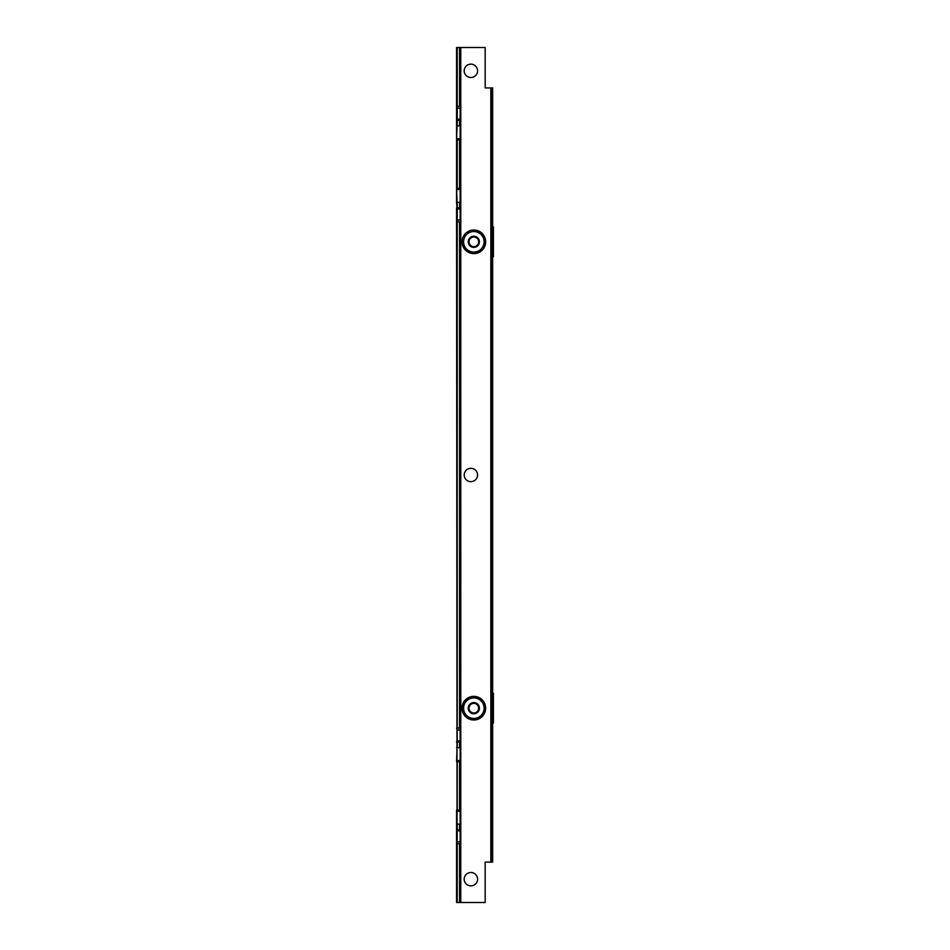 <?xml version="1.0" encoding="UTF-8"?>
<svg xmlns="http://www.w3.org/2000/svg" width="950" height="950" viewBox="0 0 950 950"><rect width="100%" height="100%" fill="white"/><g stroke="black" fill="none" stroke-linecap="round" stroke-linejoin="round"><path stroke-width="1.43" d="M457.045 106.269L457.045 108.015L460.156 108.336M457.045 119.154L460.156 119.154L457.045 119.154L456.582 120.246L460.156 120.282M457.045 209.024L460.156 209.024L457.045 209.024L456.582 202.338L460.156 202.291M456.582 202.338L456.582 188.338L457.045 202.314M457.045 125.863L456.582 139.84L456.582 120.246M460.156 106.293L456.582 106.246L456.582 47.5L485.177 47.5L485.177 87.923L492.646 87.923L492.646 862.078L485.177 862.078L485.177 902.5L460.774 902.5L460.774 47.5M457.045 824.137L456.582 221.932L460.156 221.896M460.156 207.896L456.582 207.943M456.582 728.068L460.156 728.104M460.156 125.887L456.582 125.839M460.156 120.709L460.156 106.721M460.156 221.457L460.156 207.468M460.156 728.543L460.156 742.532M460.156 829.291L460.156 843.279M460.156 843.707L456.582 843.754L456.582 902.5L460.156 902.5L460.156 47.5M460.156 219.842L457.045 220.174L457.045 221.92M460.156 730.158L457.045 729.826L457.045 728.08M457.045 843.731L457.045 841.985L460.156 841.664M460.156 761.71L456.582 761.663L457.045 747.686M456.582 741.867L457.045 740.976L460.156 740.976L457.045 740.976M457.045 830.846L460.156 830.846L457.045 830.846L456.582 829.956L456.582 810.16L460.156 809.982M460.156 188.29L456.582 188.338L456.582 139.84L460.156 139.887M460.156 824.113L456.582 824.161M456.582 829.754L460.156 829.718M456.582 747.662L460.156 747.709M460.156 742.104L456.582 742.057M456.582 843.754L456.582 829.956M456.582 221.932L456.582 208.133M456.582 120.044L456.582 106.246M460.156 902.5L460.774 902.5M485.652 241.822A11.816 11.816 0 0 1 467.923 252.047A11.816 11.816 0 0 1 467.923 231.586A11.816 11.816 0 0 1 485.652 241.822M485.652 708.178A11.816 11.816 0 0 1 467.923 718.414A11.816 11.816 0 0 1 467.923 697.953A11.816 11.816 0 0 1 485.652 708.178M470.879 872.492A6.686 6.686 0 0 1 476.674 882.526A6.686 6.686 0 0 1 465.096 882.526A6.686 6.686 0 0 1 470.879 872.492M470.879 64.137A6.686 6.686 0 0 1 476.674 74.159A6.686 6.686 0 0 1 465.096 74.159A6.686 6.686 0 0 1 470.879 64.137M477.565 475A6.686 6.686 0 0 1 467.543 480.783A6.686 6.686 0 0 1 467.543 469.217A6.686 6.686 0 0 1 477.565 475M478.574 707.322A4.821 4.821 0 0 1 470.713 711.859A4.821 4.821 0 0 1 475.463 703.641A4.821 4.821 0 0 1 478.574 707.322L478.574 705.446L476.947 704.508L478.574 705.446L478.574 707.322M468.243 708.178A5.593 5.593 0 0 1 476.627 703.332A5.593 5.593 0 0 1 476.627 713.023A5.593 5.593 0 0 1 468.243 708.178M469.098 709.044L469.098 710.921L470.713 711.859L469.098 710.921L469.098 709.044M472.209 712.714L473.836 713.652L475.463 712.714L473.836 713.652L472.209 712.714M476.947 711.859L478.574 710.921L478.574 709.044L478.574 710.921L476.947 711.859M475.463 703.641L473.836 702.703L472.209 703.641L473.836 702.703L475.463 703.641M470.713 704.508L469.098 705.446L469.098 707.322L469.098 705.446L470.713 704.508M463.576 708.178A10.26 10.26 0 0 0 478.966 717.072A10.26 10.26 0 0 0 478.966 699.295A10.26 10.26 0 0 0 463.576 708.178M462.947 708.178A10.877 10.877 0 0 1 473.836 697.3A10.877 10.877 0 0 1 484.714 708.178A10.877 10.877 0 0 1 473.836 719.067A10.877 10.877 0 0 1 462.947 708.178M478.574 240.956A4.821 4.821 0 0 1 470.713 245.492A4.821 4.821 0 0 1 475.463 237.286A4.821 4.821 0 0 1 478.574 240.956L478.574 239.079L476.947 238.141L478.574 239.079L478.574 240.956M468.243 241.822A5.593 5.593 0 0 1 476.627 236.977A5.593 5.593 0 0 1 476.627 246.667A5.593 5.593 0 0 1 468.243 241.822M469.098 242.678L469.098 244.554L470.713 245.492L469.098 244.554L469.098 242.678M472.209 246.359L473.836 247.297L475.463 246.359L473.836 247.297L472.209 246.359M476.947 245.492L478.574 244.554L478.574 242.678L478.574 244.554L476.947 245.492M475.463 237.286L473.836 236.348L472.209 237.286L473.836 236.348L475.463 237.286M470.713 238.141L469.098 239.079L469.098 240.956L469.098 239.079L470.713 238.141M463.576 241.822A10.26 10.26 0 0 0 478.966 250.705A10.26 10.26 0 0 0 478.966 232.928A10.26 10.26 0 0 0 463.576 241.822M462.947 241.822A10.877 10.877 0 0 1 473.836 230.933A10.877 10.877 0 0 1 484.714 241.822A10.877 10.877 0 0 1 473.836 252.7A10.877 10.877 0 0 1 462.947 241.822M492.646 256.951L493.418 256.749L493.418 226.884L492.646 226.682M492.646 250.159L492.646 233.486M492.646 723.318L493.418 723.116L493.418 693.251L492.646 693.049M492.646 716.514L492.646 699.841M457.199 106.269L457.199 47.5M457.199 207.919L457.199 202.314M457.199 728.08L457.199 221.92M457.199 125.863L457.199 120.27M459.527 106.269L459.527 47.5M459.527 207.919L459.527 202.314M459.527 728.08L459.527 221.92M459.527 125.863L459.527 120.27M457.199 810.136L457.199 761.686M457.199 829.73L457.199 824.137M457.199 747.686L457.199 742.081M457.199 902.5L457.199 843.731M457.199 188.314L457.199 139.864M459.527 810.136L459.527 761.686M459.527 829.73L459.527 824.137M459.527 747.686L459.527 742.081M459.527 902.5L459.527 843.731M459.527 188.314L459.527 139.864M457.199 841.771L457.199 830.846M457.199 740.976L457.199 730.039M457.199 219.961L457.199 209.024M457.199 119.154L457.199 108.229M490.829 862.078L490.829 87.923M491.269 862.078L491.269 87.923M492.456 862.078L492.456 87.923M460.156 760.558L457.045 760.558M460.156 811.264L457.045 811.264M460.156 138.736L457.045 138.736M460.156 189.442L457.045 189.442"/></g></svg>
